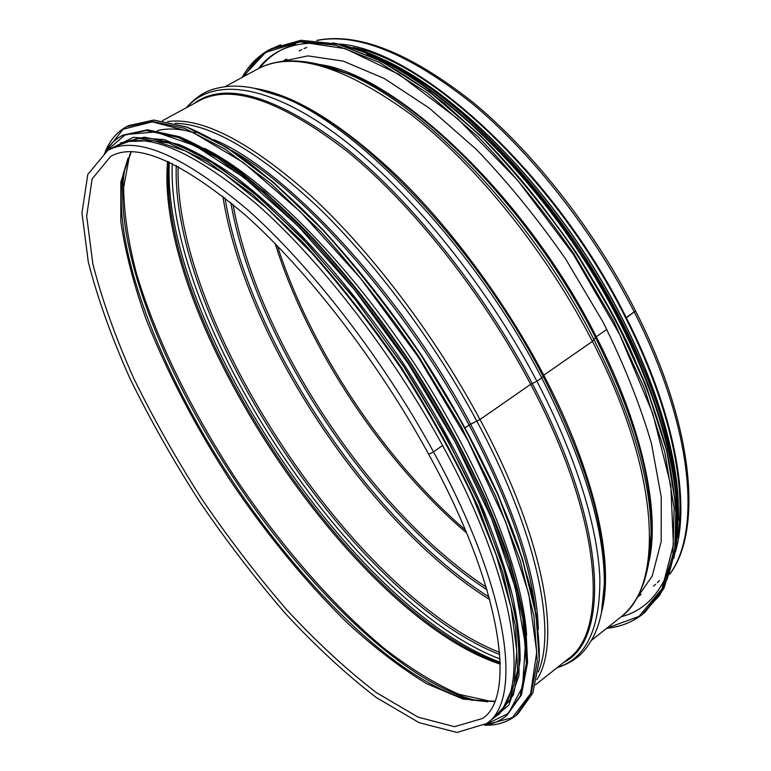 <?xml version="1.0" encoding="UTF-8"?>
<svg xmlns="http://www.w3.org/2000/svg" width="771" height="771" viewBox="0 0 771 771"><rect width="100%" height="100%" fill="white"/><g stroke="black" fill="none" stroke-linecap="round" stroke-linejoin="round"><path stroke-width="1.16" d="M107.805 150.384L116.286 145.777C144.803 130.212 191.69 149.738 256.945 204.344C320.196 259.991 392.275 352.819 442.573 445.513L433.485 451.835C509.101 589.709 522.998 699.345 486.944 723.42L457.001 732.45L419.164 722.687L376.46 697.649C346.41 674.586 316.12 646.618 285.588 613.735C255.48 578.857 226.809 541.483 199.564 501.622C173.533 460.962 150.345 419.954 130.01 378.59C111.689 337.631 97.782 298.811 88.318 262.13L81.967 213.056L87.778 174.419L107.805 150.384C135.918 135.031 182.525 154.836 247.626 209.789C310.742 265.764 382.927 358.949 433.485 451.835C430.738 453.541 429.013 454.119 428.3 453.589C429.013 454.119 430.738 453.531 433.485 451.835L442.573 445.522M231.377 150.297C302.646 189.068 405.286 304.612 469.115 425.023L465.202 427.741L470.638 424.156L479.967 419.53L530.66 384.295L536.924 381.25L541.705 377.925L543.777 375.188L592.427 341.38L596.262 336.744L606.844 329.4L596.262 336.754C642.494 426.43 660.178 511.346 649.076 561.249M625.647 317.883L635.564 310.935C694.102 425.871 702.795 530.236 669.845 574.154M339.105 43.995C417.448 49.026 553.906 171.326 626.351 317.797L635.564 310.935M535.353 609.716C529.369 559.1 507.289 497.536 469.115 425.033L479.976 419.53L530.67 384.305L536.924 381.25L541.705 377.925L543.777 375.188L592.427 341.38L596.262 336.754C525.851 196.248 396.863 75.635 320.457 64.591M353.041 47.494C432.011 62.326 557.684 180.838 625.638 317.893C669.565 404.043 687.009 486.578 677.545 537.936M625.638 317.893L626.351 317.806C674.615 412.379 690.517 501.757 675.319 552.142M442.583 445.522C517.794 583.107 531.026 692.936 494.51 717.415L486.944 723.42M526.603 635.217C522.555 569.991 479.658 462.157 412.533 360.703C345.408 259.268 262.94 177.609 204.488 148.379M520.146 661.094C520.3 642.233 517.755 620.424 512.503 595.665C505.651 569.393 496.032 541.011 483.668 510.537C462.928 463.082 436.665 414.827 404.881 365.772C372.162 317.344 338.016 274.303 302.454 236.658C279.237 213.355 256.878 193.405 235.377 176.819C214.646 162.305 195.564 151.434 178.149 144.206M503.328 707.653L513.949 684.793L516.84 651.293L511.096 607.625L496.187 555.033L472.228 495.608C451.999 453.454 428.271 411.03 401.036 368.316C372.374 326.547 342.603 288.113 311.715 253.023L266.4 207.727L223.821 173.446L185.869 151.077L153.911 140.64L128.718 141.478M284.576 60.321L285.588 59.483M640.132 595.337L638.966 595.944M279.362 61.882L307.947 55.888L343.259 61.121L384.276 78.478L429.38 108.171L476.42 149.497C507.973 182.303 537.773 218.897 565.818 259.287L602.874 321.767C623.99 364.201 640.219 404.939 651.553 443.951L661.239 497.073L661.181 541.618L652.189 576.159L635.487 600.127M214.01 139.734C285.713 168.888 400.833 292.055 470.638 424.156C514.7 508.609 537.252 577.161 538.283 629.83M157.274 130.665C167.856 127.89 180.636 128.632 195.593 132.901M175.2 123.283C211.187 124.112 258.603 151.906 317.469 206.647C374.33 261.456 434.14 341.524 476.921 421.265C536.712 532.144 556.681 629.849 538.254 671.984M479.976 419.53C544.345 538.948 561.78 641.694 536.905 679.579M167.683 121.548C202.253 116.922 250.286 141.941 311.802 196.615C371.236 251.625 435.017 335.616 479.967 419.53M530.67 384.305C602.112 519.095 609.138 630.678 568.121 658.916L535.633 684.735M162.45 120.71L198.908 100.895C231.213 83.355 280.702 100.23 347.393 151.55C411.801 204.007 482.916 293.423 530.66 384.295M532.173 383.457C607.394 525.388 610.536 639.824 563.572 662.53M193.8 103.671C224.091 81.032 273.474 94.833 341.948 145.083C408.158 196.846 482.694 289.192 532.163 383.447M186.842 107.458C211.582 78.42 264.752 82.333 334.306 132.843C403.647 183.296 484.361 280.875 536.924 381.25C576.12 456.201 597.92 527.711 599.867 578.443C600.127 629.001 585.96 658.665 557.366 667.464M254.083 88.173L281.945 96.828C358.284 125.702 474.117 246.498 541.705 377.925C583.849 460.933 604.724 529.648 604.329 584.09L601.409 613.109M267.142 91.498L285.723 97.946C361.532 126.608 476.092 246.016 542.9 375.988C584.563 458.09 605.196 526.15 604.792 580.178L603.452 599.799M255.905 88.549C295.505 95.19 343.008 124.729 398.424 177.185C451.902 229.44 505.535 302.203 543.777 375.188C595.058 472.7 614.429 562.82 601.775 611.287M225.122 86.66L257.273 69.197C292.113 50.317 343.317 65.41 410.895 114.474C476.035 164.753 546.417 251.809 592.427 341.38C661.296 474.175 664.159 586.827 620.115 617.6L591.473 640.364M316.669 63.704L346.68 73.505C423.693 104.104 532.057 216.873 594.075 339.857C631.912 415.694 650.926 480.285 651.119 533.628L648.401 565.076M331.376 67.742L351.335 74.951C427.577 105.232 534.361 216.304 595.443 337.496C632.712 412.244 651.428 475.996 651.611 528.781L650.435 549.964M634.369 312.236C692.859 426.883 701.581 530.747 669.96 573.817M317.064 40.449C357.137 32.604 408.582 53.43 471.399 102.909C531.826 152.889 593.497 231.502 634.36 312.226M466.542 532.877C383.033 461.819 307.937 348.328 275.199 243.675M651.36 531.18L651.042 539.18M486.154 587.03C371.4 511.915 257.283 339.442 233.025 204.45M341.534 71.404L349.032 74.238M486.973 589.757C370.745 514.652 254.507 338.97 230.828 202.628M489.055 596.985C369.001 521.408 247.607 337.939 224.987 197.887M489.778 599.626C368.345 524.116 244.86 337.486 222.848 196.191M604.551 582.25L604.223 588.716M499.656 652.391C354.718 595.694 173.648 322.027 178.14 166.469M277.637 95.122L283.718 97.358M499.82 654.512C354.12 598.46 170.863 321.497 176.26 165.486M500.09 658.983C352.675 603.105 166.035 321.015 172.251 163.491M500.215 662.202C351.855 608.492 160.754 319.666 169.331 162.122M500.234 663.06C352.039 613.051 156.629 317.71 168.55 161.765M500.254 664.139C351.904 615.856 153.998 316.746 167.567 161.312M491.57 701.571L459.082 694.353C435.307 683.925 410.461 668.698 384.527 648.662C332.426 605.312 280.143 544.75 235.319 477.962C191.381 410.586 156.079 338.787 136.563 273.888C128.256 242.181 123.958 213.355 123.659 187.401L129.721 154.682M487.792 701.745L477.037 700.617C404.814 684.619 306.771 588.331 234.105 478.762C161.679 369.039 111.39 241.15 124.912 168.425L128.082 158.084M494.76 701.215L472.064 700.203C400.978 684.417 303.909 588.928 231.849 480.256C160.011 371.439 110.08 244.764 123.35 173.167L131.292 151.877M494.606 701.591L463.072 699.085L426.546 683.636C400.457 667.734 373.752 647.216 346.43 622.091C305.143 581.257 266.544 534.245 230.625 481.065C195.728 427.221 167.558 373.309 146.114 319.339C133.672 284.364 125.23 251.76 120.796 221.537L120.864 181.879L130.887 151.877M482.511 718.456L454.514 726.696L418.104 717.146L376.383 692.628C346.883 669.999 317.112 642.513 287.053 610.16C257.408 575.831 229.16 539.035 202.339 499.781C176.694 459.747 153.882 419.366 133.884 378.648C115.862 338.344 102.196 300.189 92.906 264.183L86.66 216.198L92.106 178.959L110.638 156.407C136.438 141.671 181.368 161.264 245.429 215.176C307.359 270.322 378.436 362.148 428.3 453.579C503.203 589.516 516.107 697.177 482.511 718.456M539.343 657.065C539.237 637.318 536.423 614.68 530.911 589.16L518.738 547.545C498.22 488.525 463.959 420.282 421.255 354.939C388.083 305.846 353.397 262.121 317.189 223.783C293.51 199.997 270.64 179.547 248.57 162.43C227.223 147.367 207.495 135.927 189.367 128.111M517.794 714.071L532.732 693.129L539.237 659.909L536.009 614.689L522.218 558.744L497.758 494.433L463.438 425.149L421.033 355.084C389.548 309.354 356.8 267.653 322.779 229.98L273.156 182.322L227.05 147.753L186.707 127.099L153.583 120.093L128.468 125.654L153.737 120.045L186.958 127.051L227.358 147.695L273.464 182.255L323.088 229.893C357.098 267.537 389.827 309.21 421.294 354.92C451.054 401.749 476.613 448.173 497.96 494.192L522.401 558.493L536.173 614.439L539.382 659.697L532.828 693.013L517.794 714.071L515.963 715.527L530.843 694.632L537.281 661.441L533.985 616.251L520.126 560.315L495.599 495.984L461.231 426.681L418.788 356.568C387.293 310.8 354.525 269.06 320.514 231.358L270.891 183.633L224.824 148.996L184.529 128.294L151.463 121.24L126.405 126.762C116.633 132.207 109.482 140.842 104.972 152.658M484.593 725.154C496.871 725.463 507.328 722.254 515.963 715.527C507.279 722.292 496.784 725.521 484.477 725.232M484.814 725C492.804 723.93 499.81 721.03 505.824 716.307C499.772 721.058 492.736 723.979 484.728 725.068L512.378 717.637L530.593 693.592L536.751 652.131L528.761 593.94L505.612 521.755L467.91 440.511L418.21 356.954L360.741 278.533L300.709 212.073L243.328 162.536L192.895 132.429L152.321 121.885L123.071 129.239L105.396 151.8M527.509 661.566L526.024 631.006C522.565 607.808 516.319 582.028 507.279 553.665C486.925 495.194 452.779 427.298 410.239 362.225C377.202 313.315 342.71 269.802 306.762 231.685C283.285 208.054 260.637 187.787 238.827 170.863C217.779 156.021 198.369 144.813 180.587 137.248M506.846 715.488L521.331 695.047L527.47 662.472L524.02 618.043L510.161 563.013L485.846 499.685C464.672 454.35 439.403 408.572 410.018 362.37C378.985 317.267 346.738 276.105 313.286 238.885L264.52 191.748L219.282 157.477L179.749 136.92L147.357 129.836L122.878 135.176L147.512 129.788L180 136.872L219.59 157.429L264.839 191.68L313.595 238.798C347.037 275.989 379.265 317.122 410.278 362.197C439.643 408.379 464.903 454.129 486.048 499.444L510.354 562.743L524.184 617.783L527.624 662.25L521.437 694.922L505.824 716.307L520.28 695.885L526.381 663.33L522.883 618.911L508.995 563.88L484.641 500.552C463.458 455.208 438.159 409.42 408.765 363.199C377.723 318.076 345.475 276.885 312.024 239.656L263.258 192.48L218.039 158.171L178.535 137.595L146.182 130.482L121.731 135.792C114.32 139.888 108.489 145.95 104.249 153.978M485.094 724.807L508.426 713.416L522.555 686.807L525.379 644.566L515.288 587.627L491.628 518.642L455.169 442.024L408.196 363.575L354.371 289.674L298.107 226.154L243.858 177.407L195.41 145.844L155.424 131.928L125.413 134.54L105.8 151.55M498.856 714.524L513.438 694.864L519.731 663.089L516.464 619.441L502.846 565.172L478.81 502.567L445.175 434.998L403.696 366.562L356.925 301.615L307.889 244.234L259.673 197.636L215.042 163.876L176.154 143.811L144.447 137.171L120.652 142.905M493.132 718.514L509.631 700.752L517.601 670.153L515.597 626.842L502.673 571.995L478.646 508.022C457.348 461.877 431.693 415.164 401.672 367.902C369.907 321.786 336.946 279.902 302.81 242.258L253.312 195.13L207.891 161.785L168.81 143.001L137.527 138.375L114.734 146.615M299.273 50.838L301.837 49.546M303.957 48.592L306.81 47.436M659.523 580.524L657.335 582.693M655.629 584.264L653.442 586.124M242.47 77.245L265.677 52.332L300.141 41.894L345.157 48.631L398.829 74.276L457.868 118.917L517.746 180.424L573.316 254.324L619.614 334.373L652.796 413.535L670.799 485.325L673.42 544.75L662.019 588.822L638.937 616.463L606.931 628.076M242.2 77.389C248.85 65.246 257.967 55.975 269.551 49.575L298.946 41.374L335.838 45.238L379.187 62.306L427.279 92.934L477.731 136.496C511.684 171.403 543.748 210.55 573.903 253.938L613.61 321.073L644.392 388.382L664.747 451.845L674.133 508.089L672.89 554.657L662.019 590.123L642.985 613.967C632.557 622.13 620.462 626.9 606.69 628.269M242.123 77.428C248.782 65.275 257.928 55.994 269.551 49.575L300.883 40.323L337.823 44.149L381.211 61.169L429.331 91.749L479.793 135.253C513.746 170.131 545.791 209.24 575.937 252.589L615.605 319.686L646.339 386.965L666.645 450.418L675.974 506.663L674.673 553.26L663.754 588.745L642.985 613.967C632.528 622.158 620.404 626.939 606.613 628.326M244.899 75.924C253.148 61.14 265.079 50.78 280.683 44.843M366.668 54.221C391.379 66.036 417.342 82.468 444.578 103.536L485.749 140.929C540.828 197.039 592.417 270.64 628.163 344.492C644.643 381.182 657.461 416.321 666.626 449.898C673.584 482 676.822 510.903 676.35 536.597C673.883 560.141 668.303 579.744 659.61 595.395L643.11 613.302M258.42 68.59C274.033 48.188 298.261 40.025 331.106 44.111M366.784 54.134C430.854 79.297 514.45 154.402 578.366 250.98C642.262 347.576 678.702 453.888 676.813 522.699M669.623 567.726C659.831 594.605 643.669 610.96 621.127 616.781M349.764 47.561C415.81 65.863 508.821 144.553 578.954 250.594C649.134 356.607 685.188 472.989 676.196 540.934M334.084 43.157L364.654 51.532C386.734 60.764 410.047 73.958 434.613 91.132C484.323 128.632 536.404 184.924 580.081 249.852C612.232 299.88 637.366 349.658 655.485 399.195C665.836 431.028 672.967 460.74 676.871 488.332C678.943 514.344 678.027 537.262 674.124 557.086M259.914 67.848C268.838 56.322 280.692 48.525 295.476 44.458M369.598 53.469C433.572 78.912 516.686 153.728 580.235 249.746C643.756 345.784 680.118 451.536 678.519 520.367M400.149 68.311C458.581 100.182 527.586 167.326 581.594 248.85C635.506 330.441 670.327 420.205 676.813 486.453M603.491 599.52L604.329 584.09C603.924 606.045 600.117 623.932 592.899 637.762C585.112 651.167 577.942 660.622 556.835 667.879M267.412 91.566L281.945 96.828C261.571 88.617 243.617 85.128 228.062 86.362C212.69 88.289 201.173 91.2 186.245 107.776M650.464 549.752L651.119 533.628C650.512 573.875 640.181 601.872 620.115 617.6M331.588 67.8L346.68 73.505C309.393 58.317 279.594 56.89 257.273 69.197M637.097 597.429L640.98 594.345M282.475 61.468L286.831 59.088M635.564 310.925C594.701 230.163 532.963 151.656 472.382 101.868C409.459 52.515 357.571 32.035 316.698 40.42M465.308 529.918C383.65 459.352 310.453 348.714 277.435 245.968M128.468 125.654L126.405 126.762C116.787 132.12 109.704 140.524 105.155 151.974M122.878 135.176L121.731 135.792C114.985 139.503 109.549 144.842 105.415 151.8M489.893 721.078L508.927 705.051L519.018 675.386L518.575 632.22L506.547 576.621L482.656 511.086C461.058 463.535 434.757 415.328 403.753 366.447L353.812 297.481L301.519 237.333L250.556 189.733L204.113 156.937L164.551 139.657L133.296 137.334L111.101 148.591M271.44 48.554L300.989 40.285L338.006 44.101L381.443 61.111L429.572 91.691L480.025 135.166C513.968 170.025 546.003 209.114 576.139 252.445C604.233 297.124 627.69 341.9 646.503 386.772L666.79 450.216L676.109 506.48L674.789 553.106L663.831 588.668L644.662 612.627M333.005 42.916C352.829 46.896 374.349 54.876 397.576 66.855L433.928 90.4C483.909 127.861 536.337 184.404 580.274 249.708C612.608 300.035 637.839 350.092 655.948 399.889C666.279 431.885 673.343 461.713 677.14 489.383C679.087 515.442 678.008 538.37 673.921 558.175M384.98 60.234C446.582 88.761 522.883 159.848 581.758 248.754C640.556 337.698 676.138 435.711 678.307 503.569"/></g></svg>
